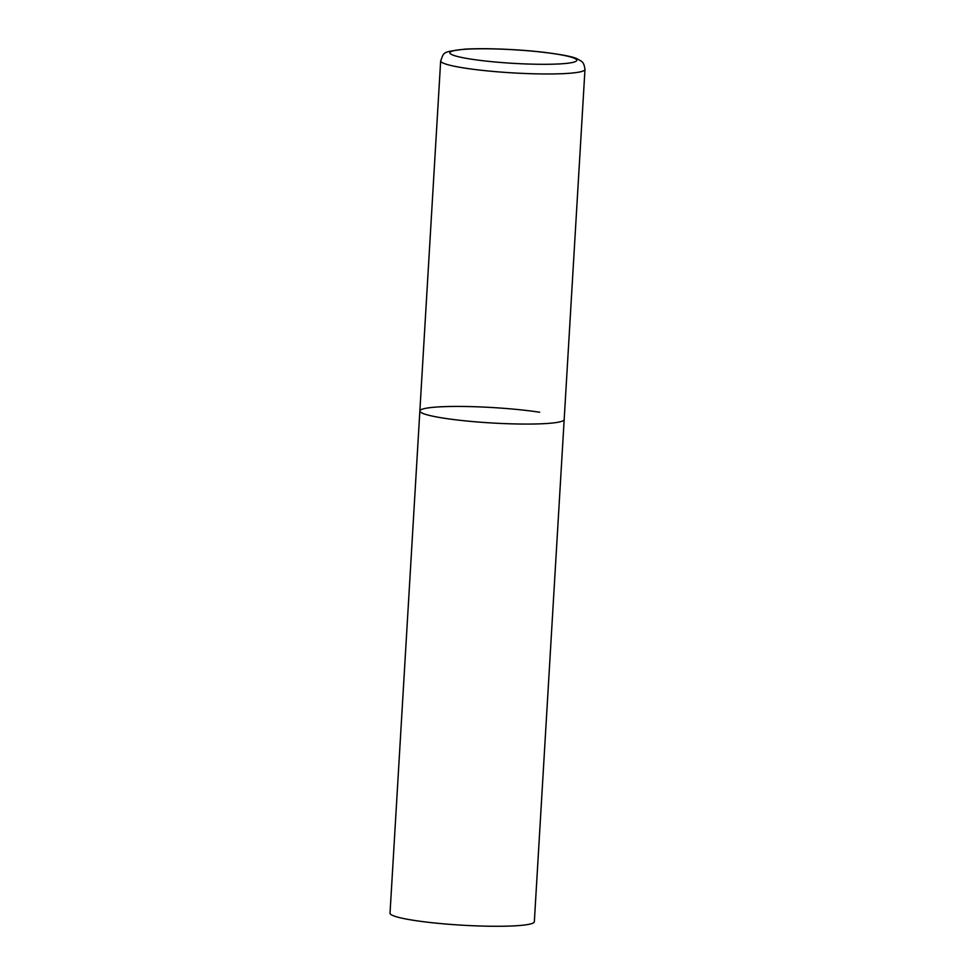 <?xml version="1.0" encoding="UTF-8"?>
<svg xmlns="http://www.w3.org/2000/svg" width="975" height="975" viewBox="0 0 975 975"><rect width="100%" height="100%" fill="white"/><g stroke="black" fill="none" stroke-linecap="round" stroke-linejoin="round"><path stroke-width="1.46" d="M546.183 423.54A72.284 7.727 3.4 0 0 564.172 419.543A72.284 7.727 -176.6 0 1 521.528 424.04A72.284 7.727 -176.6 0 1 444.344 418.263A72.284 7.727 -176.6 0 1 419.859 410.962A72.284 7.727 3.4 0 0 466.33 420.968A72.284 7.727 3.4 0 0 546.183 423.54M440.663 60.864A72.284 7.727 3.4 0 0 487.134 70.87A72.284 7.727 3.4 0 0 566.987 73.442A72.284 7.727 3.4 0 0 584.976 69.432C583.793 61.218 581.941 61.681 577.066 58.793C573.324 56.806 562.526 54.673 544.672 52.394C518.98 49.298 484.136 47.885 464.6 49.189C441.48 52.102 444.417 51.882 440.663 60.864L419.859 410.962A72.284 7.727 -176.6 0 1 462.503 406.465A72.284 7.727 -176.6 0 1 539.687 412.242M584.976 69.432L534.337 921.741A72.284 7.727 -176.6 0 1 491.692 926.25A72.284 7.727 -176.6 0 1 414.509 920.461A72.284 7.727 -176.6 0 1 390.024 913.173L419.859 410.962M561.003 63.838A63.607 6.801 3.4 0 0 555.275 53.893A63.607 6.801 3.4 0 0 465.66 49.237A63.607 6.801 3.4 0 0 471.376 59.183A63.607 6.801 3.4 0 0 561.003 63.838"/></g></svg>
